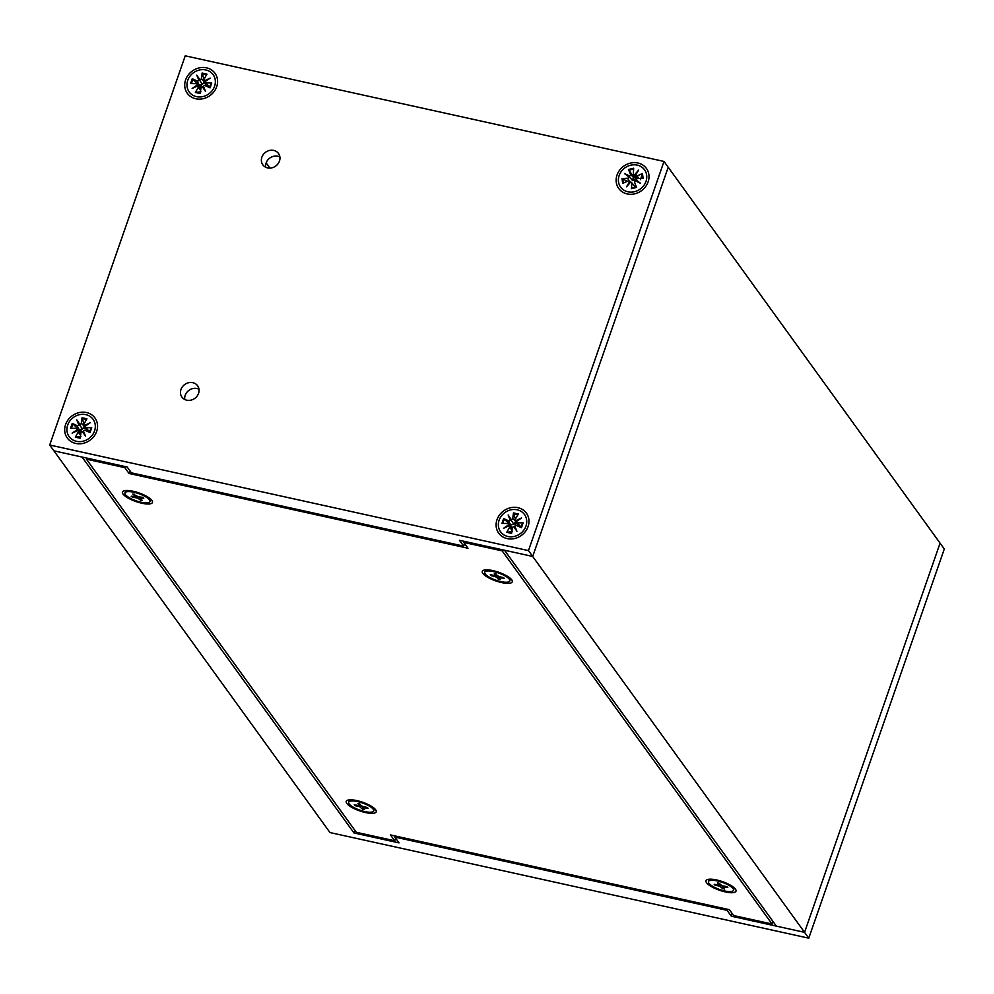 <?xml version="1.0" encoding="UTF-8"?>
<svg xmlns="http://www.w3.org/2000/svg" width="994" height="994" viewBox="0 0 994 994"><rect width="100%" height="100%" fill="white"/><g stroke="black" fill="none" stroke-linecap="round" stroke-linejoin="round"><path stroke-width="1.49" d="M206.541 67.84A17.084 15.134 144.1 0 1 211.921 93.995A17.084 15.134 144.1 0 1 185.008 88.056A17.084 15.134 144.1 0 1 206.541 67.84M86.503 412.535A17.084 15.134 144.1 0 1 91.895 438.677A17.084 15.134 144.1 0 1 64.983 432.75A17.084 15.134 144.1 0 1 86.503 412.535M517.924 507.685A17.084 15.134 144.1 0 1 523.304 533.84A17.084 15.134 144.1 0 1 496.391 527.901A17.084 15.134 144.1 0 1 517.924 507.685M637.949 163.004A17.084 15.134 144.1 0 1 643.342 189.158A17.084 15.134 144.1 0 1 616.429 183.219A17.084 15.134 144.1 0 1 637.949 163.004M192.824 382.678A9.667 8.561 144.1 0 1 197.607 385.759A9.667 8.561 144.1 0 1 194.799 398.37A9.667 8.561 144.1 0 1 181.939 397.103A9.667 8.561 144.1 0 1 182.461 386.728A9.667 8.561 144.1 0 1 192.824 382.678M273.71 150.405A9.667 8.561 144.1 0 1 278.506 153.486A9.667 8.561 144.1 0 1 275.686 166.085A9.667 8.561 144.1 0 1 262.826 164.818A9.667 8.561 144.1 0 1 263.36 154.455A9.667 8.561 144.1 0 1 273.71 150.405M664.004 161.438L185.232 55.826L49.7 445.014L528.473 550.614L664.004 161.438L668.216 167.265L532.697 556.454L668.216 167.265L940.076 543.159L804.556 932.335L940.076 543.159L944.3 548.986L808.768 938.174L329.996 832.562L49.7 445.014M198.999 389.201A9.667 8.561 -35.9 0 0 197.048 388.517A9.667 8.561 -35.9 0 0 184.772 399.489M279.886 156.928A9.667 8.561 -35.9 0 0 277.935 156.232A9.667 8.561 -35.9 0 0 265.659 167.216M528.473 550.614L804.556 932.335L776.364 926.122L504.505 550.229L532.697 556.454L459.439 540.301L463.664 546.128L131.394 472.846L127.17 467.006L53.924 450.841L82.104 457.066L353.963 832.947L354.883 830.338M634.731 176.907A8.548 7.567 -35.9 0 0 633.663 177.367M464.571 543.519L463.664 546.128M635.7 178.821A6.2 5.492 -35.9 0 0 633.874 179.653M516.905 523.242A6.2 5.492 -35.9 0 0 515.662 523.478M634.831 181.467L633.725 179.939M80.092 431.682A6.2 5.492 144.1 0 1 81.123 430.24M84.254 428.315A6.2 5.492 144.1 0 1 85.496 428.079M200.129 87A6.2 5.492 144.1 0 1 201.186 85.559M204.255 83.67A6.2 5.492 144.1 0 1 205.547 83.434M808.768 938.174L804.556 932.335L731.298 916.182L727.086 910.342L394.804 837.047L399.029 842.887L353.963 832.947M266.156 162.867L269.946 168.098M732.218 913.573L731.298 916.182M727.086 910.342L727.459 909.261M395.177 835.979L394.804 837.047M348.683 802.22A13.257 3.814 19.2 0 1 359.729 802.121A13.257 3.814 19.2 0 1 373.085 809.017A13.257 3.814 19.2 0 1 373.719 810.942A13.257 3.814 19.2 0 1 359.952 810.185A13.257 3.814 19.2 0 1 348.683 802.22L348.931 801.512A13.257 3.814 19.2 0 1 349.652 800.742A13.257 3.814 19.2 0 1 361.22 801.773M364.177 802.804A13.257 3.814 19.2 0 1 373.334 808.308A13.257 3.814 19.2 0 1 373.881 809.178A13.257 3.814 19.2 0 1 373.968 810.222L373.719 810.942M355.815 805.103L354.982 805.662L354.299 804.805L359.468 805.649L358.126 803.487L362.76 806.507L367.42 807.501L368.115 808.358L362.947 807.513L363.245 806.606M354.982 805.662L359.642 806.656L362.499 809.203L364.487 809.601L362.947 807.513M362.499 809.203L362.785 806.507M124.958 492.875A13.257 3.814 19.2 0 1 134.289 492.341A13.257 3.814 19.2 0 1 147.771 498.193A13.257 3.814 19.2 0 1 149.982 501.597A13.257 3.814 19.2 0 1 136.215 500.839A13.257 3.814 19.2 0 1 124.958 492.875L125.207 492.167A13.257 3.814 19.2 0 1 125.915 491.396A13.257 3.814 19.2 0 1 137.483 492.428M140.452 493.459A13.257 3.814 19.2 0 1 148.019 497.472A13.257 3.814 19.2 0 1 150.144 499.833A13.257 3.814 19.2 0 1 150.231 500.877L149.982 501.597M133.246 496.416L132.376 497.174L131.171 496.242L135.482 496.478L132.91 494.03L138.489 496.876L142.552 497.298L143.77 498.23L139.458 498.006L139.781 497.012M132.376 497.174L137.694 498.056L140.589 500.243L142.316 500.392L139.458 498.006M140.589 500.243L140.452 499.845A7.008 2.013 19.2 0 0 141.807 499.994M708.486 881.591A13.257 3.814 19.2 0 1 719.109 881.38A13.257 3.814 19.2 0 1 732.578 888.027A13.257 3.814 19.2 0 1 733.522 890.301A13.257 3.814 19.2 0 1 719.743 889.543A13.257 3.814 19.2 0 1 708.486 881.591L708.734 880.87A13.257 3.814 19.2 0 1 709.455 880.1A13.257 3.814 19.2 0 1 721.01 881.144M723.98 882.175A13.257 3.814 19.2 0 1 732.826 887.319A13.257 3.814 19.2 0 1 733.684 888.537A13.257 3.814 19.2 0 1 733.771 889.593L733.522 890.301M715.854 884.635L715.021 885.232L714.189 884.349L719.184 885.045L717.531 882.809L722.439 885.803L726.987 886.66L727.807 887.543L722.824 886.847L723.123 885.927M715.021 885.232L719.569 886.089L722.75 888.673L724.688 889.021L722.824 886.847M722.75 888.673L722.675 888.288A7.008 2.013 19.2 0 0 724.315 888.599M484.749 572.246A13.257 3.814 19.2 0 1 496.068 572.221A13.257 3.814 19.2 0 1 509.313 579.253A13.257 3.814 19.2 0 1 509.785 580.956A13.257 3.814 19.2 0 1 496.018 580.198A13.257 3.814 19.2 0 1 484.749 572.246L484.997 571.525A13.257 3.814 19.2 0 1 485.718 570.755A13.257 3.814 19.2 0 1 497.273 571.798M500.243 572.83A13.257 3.814 19.2 0 1 509.574 578.545A13.257 3.814 19.2 0 1 509.947 579.191A13.257 3.814 19.2 0 1 510.034 580.247L509.785 580.956M491.732 575.017L490.912 575.551L490.303 574.718L495.584 575.65L494.453 573.55L498.913 576.57L503.623 577.651L504.231 578.483L498.951 577.551L499.249 576.644M490.912 575.551L496.739 577.166L498.255 579.129L500.268 579.577L498.951 577.551M498.255 579.129L498.603 576.483M618.516 181.927A14.761 13.071 144.1 0 1 627.624 166.271A14.761 13.071 144.1 0 1 644.534 169.812A14.761 13.071 144.1 0 1 640.235 189.046A14.761 13.071 144.1 0 1 620.616 187.108A14.761 13.071 144.1 0 1 618.516 181.927M631.463 182.424A1.342 1.18 -35.9 0 1 631.799 183.281L631.488 188.686L635.154 186.773L631.463 182.424A1.342 1.18 -35.9 0 0 630.581 182.113L626.555 186.785L629.674 181.567L629.997 182.697L630.581 182.113M628.978 176.944L624.555 173.59L629.649 176.013L628.978 176.944A1.342 1.18 144.1 0 1 627.624 178.261L621.995 178.585L622.716 183.368L628.034 180.995A1.342 1.18 144.1 0 1 629.674 181.567M634.52 176.472A5.927 5.256 -35.9 0 0 633.377 176.808L628.581 169.477L630.444 174.348A1.342 1.18 144.1 0 1 629.649 176.013M634.57 174.795L638.595 170.123L635.464 175.342L634.57 174.795A1.342 1.18 144.1 0 1 633.34 173.639L633.663 168.222L628.581 169.477M640.484 179.665L642.422 173.552L637.117 175.926A1.342 1.18 144.1 0 1 635.464 175.342M640.583 183.331L636.57 181.07L636.172 179.964L640.583 183.331L635.489 180.908L636.57 181.07L636.172 179.964A1.342 1.18 144.1 0 1 637.527 178.647L643.143 178.324L642.422 173.552M631.488 188.686L636.57 187.431L634.694 182.561A1.342 1.18 144.1 0 1 635.489 180.908M635.638 174.894L638.595 170.123M633.377 176.808L632.644 180.66L629.065 176.522L624.555 173.59M621.995 178.585L627.351 181.293M629.997 182.697L626.555 186.785M634.967 187.307A5.927 5.256 -35.9 0 0 635.887 187.145M525.963 526.099A14.761 13.071 144.1 0 1 514.209 536.449A14.761 13.071 144.1 0 1 500.578 531.79A14.761 13.071 144.1 0 1 504.877 512.556A14.761 13.071 144.1 0 1 524.497 514.494A14.761 13.071 144.1 0 1 525.963 526.099M515.961 520.583L521.552 517.961L516.445 521.49L517.004 521.055L515.961 520.583A1.342 1.18 -35.9 0 1 515.488 518.943L518.334 513.985L513.488 512.916L512.73 518.334A1.342 1.18 144.1 0 1 511.264 519.551L508.158 515.004L511.264 519.551M520.521 527.28A5.927 5.256 -35.9 0 0 520.607 526.907L523.13 522.881L517.551 522.769A1.342 1.18 144.1 0 1 516.445 521.49M514.83 526.161L516.917 531.281L513.811 526.745L514.83 527.292L514.83 526.161A1.342 1.18 144.1 0 1 516.594 525.515L521.452 527.702L523.13 522.881M509.114 525.714L503.523 528.323L508.63 524.795L509.114 525.714A1.342 1.18 144.1 0 1 509.587 527.342L506.741 532.299L511.587 533.38L512.357 527.951A1.342 1.18 144.1 0 1 513.811 526.745M503.635 518.582L510.643 525.006L513.848 524.236L510.742 519.676L510.257 520.123A1.342 1.18 144.1 0 1 508.493 520.769L503.635 518.582L501.958 523.403L507.536 523.515A1.342 1.18 144.1 0 1 508.63 524.795M510.257 520.123L508.158 515.004M515.377 519.179L513.488 512.916M508.568 525.913L503.523 528.323M506.741 532.299L512.332 531.653M514.83 527.292L516.917 531.281M517.004 521.055L521.552 517.961M513.848 524.236L516.023 521.055M517.551 522.769L520.607 526.907M214.58 86.254A14.761 13.071 144.1 0 1 202.826 96.604A14.761 13.071 144.1 0 1 189.195 91.945A14.761 13.071 144.1 0 1 193.507 72.711A14.761 13.071 144.1 0 1 213.114 74.649A14.761 13.071 144.1 0 1 214.58 86.254M204.578 80.738L210.181 78.116L205.075 81.645L205.621 81.21L204.578 80.738A1.342 1.18 -35.9 0 1 204.105 79.098L206.963 74.14L202.117 73.071L201.347 78.489A1.342 1.18 144.1 0 1 199.881 79.694L196.787 75.159L199.881 79.694M209.138 87.435A5.927 5.256 -35.9 0 0 209.225 87.062L211.747 83.036L206.168 82.924A1.342 1.18 144.1 0 1 205.075 81.645M203.447 86.316L205.534 91.436L202.428 86.9L203.447 87.447L203.447 86.316A1.342 1.18 144.1 0 1 205.211 85.67L210.069 87.857L211.747 83.036M197.744 85.857L192.14 88.478L197.247 84.95L197.744 85.857A1.342 1.18 144.1 0 1 198.204 87.497L195.358 92.454L200.204 93.523L200.974 88.106A1.342 1.18 144.1 0 1 202.428 86.9M192.252 78.737L199.26 85.161L202.465 84.391L199.359 79.831L198.875 80.278A1.342 1.18 144.1 0 1 197.11 80.924L192.252 78.737L190.575 83.558L196.153 83.67A1.342 1.18 144.1 0 1 197.247 84.95M198.875 80.278L196.787 75.159M204.006 79.334L202.117 73.071M197.185 86.068L192.14 88.478M195.358 92.454L200.95 91.808M203.447 87.447L205.534 91.436M205.621 81.21L210.181 78.116M202.465 84.391L204.64 81.21M206.168 82.924L209.225 87.062M94.542 430.949A14.761 13.071 144.1 0 1 82.8 441.286A14.761 13.071 144.1 0 1 69.17 436.639A14.761 13.071 144.1 0 1 73.469 417.393A14.761 13.071 144.1 0 1 93.088 419.331A14.761 13.071 144.1 0 1 94.542 430.949M84.552 425.42L90.143 422.798L85.037 426.339L85.596 425.904L84.552 425.42A1.342 1.18 -35.9 0 1 84.08 423.779L86.925 418.822L82.08 417.753L81.309 423.171A1.342 1.18 144.1 0 1 79.855 424.388L76.749 419.841L79.855 424.388M89.1 432.129A5.927 5.256 -35.9 0 0 89.187 431.744L91.709 427.718L86.13 427.606A1.342 1.18 144.1 0 1 85.037 426.339M83.409 430.998L85.509 436.13L82.403 431.582L83.421 432.129L83.409 430.998A1.342 1.18 144.1 0 1 85.173 430.365L90.032 432.552L91.709 427.718M77.706 430.551L72.115 433.173L77.221 429.632L77.706 430.551A1.342 1.18 144.1 0 1 78.178 432.191L75.32 437.149L80.179 438.217L80.936 432.8A1.342 1.18 144.1 0 1 82.403 431.582M72.214 423.419L79.234 429.843L82.427 429.085L79.321 424.513L78.837 424.972A1.342 1.18 144.1 0 1 77.072 425.618L72.214 423.419L70.537 428.252L76.116 428.364A1.342 1.18 144.1 0 1 77.221 429.632M78.837 424.972L76.749 419.841M83.968 424.028L82.08 417.753M77.159 430.75L72.115 433.173M75.32 437.149L80.924 436.503M83.421 432.129L85.509 436.13M85.596 425.904L90.143 422.798M82.427 429.085L84.614 425.892M86.13 427.606L89.187 431.744M464.148 541.332L463.776 542.413L502.169 550.875L502.542 549.806M129.965 470.87L129.058 473.479L467.988 548.241L463.776 542.413M125.207 466.571L124.834 467.652L129.058 473.479M86.813 458.097L86.441 459.178L124.834 467.652M395.612 838.166L394.705 840.775L356.299 832.301L86.441 459.178M772.947 921.388L772.04 924.01L733.634 915.536L729.41 909.696L390.48 834.935L394.705 840.775M502.169 550.875L772.04 924.01M151.896 500.417A15.867 4.56 19.2 0 1 152.33 501.15A15.867 4.56 19.2 0 1 135.967 501.548A15.867 4.56 19.2 0 1 123.393 491.073A15.867 4.56 19.2 0 1 138.017 492.602A15.867 4.56 19.2 0 1 151.896 500.417M375.633 809.762A15.867 4.56 19.2 0 1 376.067 810.495A15.867 4.56 19.2 0 1 359.704 810.893A15.867 4.56 19.2 0 1 347.13 800.418A15.867 4.56 19.2 0 1 361.754 801.947A15.867 4.56 19.2 0 1 375.633 809.762M511.699 579.788A15.867 4.56 19.2 0 1 512.121 580.508A15.867 4.56 19.2 0 1 495.77 580.906A15.867 4.56 19.2 0 1 483.196 570.432A15.867 4.56 19.2 0 1 497.82 571.972A15.867 4.56 19.2 0 1 511.699 579.788M735.436 889.133A15.867 4.56 19.2 0 1 735.858 889.854A15.867 4.56 19.2 0 1 719.507 890.251A15.867 4.56 19.2 0 1 706.933 879.777A15.867 4.56 19.2 0 1 721.557 881.318A15.867 4.56 19.2 0 1 735.436 889.133M516.097 525.416L515.103 524.037M364.164 809.191A7.008 2.013 19.2 0 1 362.437 808.818M363.779 806.73L363.531 807.451M363.058 807.439L363.319 806.631M359.418 805.525L359.965 804.034L357.977 803.599M359.642 806.656L360.375 804.506M360.772 807.19L361.344 805.637M132.774 496.988A7.008 2.013 19.2 0 1 131.842 496.304M140.117 497.05L139.831 497.907M135.333 496.242L135.693 495.248M136.451 497.596L136.923 496.18M137.694 498.056L138.154 496.814M715.456 885.07A7.008 2.013 19.2 0 1 714.823 884.461M723.607 886.027L723.359 886.772M722.961 886.76L723.234 885.952M719.122 884.896L719.606 883.579M719.569 886.089L720.203 884.188M720.737 886.611L721.234 885.244M499.994 579.167A7.008 2.013 19.2 0 1 498.218 578.756M499.82 576.781L499.572 577.502M499.038 577.477L499.311 576.669M495.559 575.538L496.105 574.035M495.633 576.632L496.441 574.259M496.739 577.166L497.36 575.464M631.799 183.281L635.154 186.773M636.371 186.922A10.139 8.971 144.1 0 1 635.166 187.431A10.139 8.971 144.1 0 1 631.737 188.065M641.764 174.174A10.139 8.971 144.1 0 1 642.447 178.361M629.065 170.421A10.139 8.971 144.1 0 1 633.6 169.278M623.598 182.971A10.139 8.971 144.1 0 1 623.027 178.796M629.239 181.045L627.624 178.261M633.75 177.553L630.444 174.348M637.117 175.926L638.881 178.572M513.575 513.973A10.139 8.971 144.1 0 1 517.837 514.855M503.001 523.428A10.139 8.971 144.1 0 1 504.517 519.179M511.674 532.747A10.139 8.971 144.1 0 1 507.375 531.765M522.409 523.117A10.139 8.971 144.1 0 1 520.918 527.466M512.73 518.334L516.072 521.887M508.493 520.769L510.643 525.006M512.034 530.237L509.587 527.342M202.192 74.128A10.139 8.971 144.1 0 1 206.454 75.01M191.618 83.583A10.139 8.971 144.1 0 1 193.134 79.334M200.291 92.902A10.139 8.971 144.1 0 1 195.992 91.92M211.026 83.272A10.139 8.971 144.1 0 1 209.535 87.621M201.347 78.489L204.689 82.042M197.11 80.924L199.26 85.161M200.651 90.392L198.204 87.497M82.167 418.809A10.139 8.971 144.1 0 1 86.428 419.704M71.58 428.265A10.139 8.971 144.1 0 1 73.109 424.016M80.265 437.584A10.139 8.971 144.1 0 1 75.966 436.602M90.988 427.967A10.139 8.971 144.1 0 1 89.497 432.303M81.309 423.171L84.652 426.724M77.072 425.618L79.234 429.843M80.613 435.086L78.178 432.191M351.329 799.822L349.652 800.742M373.135 807.426L373.881 809.178M367.867 808.159L367.246 807.414M359.468 805.649L360.027 804.109M127.592 490.477L125.915 491.396M149.398 498.081L150.144 499.833M143.608 498.168L142.44 497.261M134.439 494.279L132.736 494.117M135.482 496.478L135.88 495.385M711.132 879.193L709.455 880.1M732.938 886.785L733.684 888.537M727.583 887.394L726.825 886.586M719.308 883.256L717.382 882.908M719.184 885.045L719.693 883.666M487.395 569.848L485.718 570.755M509.201 577.439L509.947 579.191M503.958 578.259L503.436 577.551M496.329 574.097L494.316 573.65M495.584 575.65L496.18 574.06M620.616 187.108L621.399 188.201M644.534 169.812L645.317 170.906M636.384 186.909L635.166 187.431M629.413 181.169L630.494 182.188M635.501 175.429L637.055 178.758M633.439 174.174L635.377 178.311M500.578 531.79L501.374 532.883M524.497 514.494L525.292 515.588M515.414 520.061L517.427 524.36M516.545 522.148L518.52 526.385M508.307 523.826L511.711 527.031M509.437 525.913L512.258 528.584M189.195 91.945L189.991 93.038M213.114 74.649L213.909 75.743M204.031 80.203L206.044 84.515M205.162 82.303L207.15 86.54M196.924 83.981L200.328 87.186M198.054 86.068L200.887 88.739M69.17 436.639L69.953 437.733M93.088 419.331L93.871 420.425M84.005 424.898L86.018 429.197M85.124 426.985L87.112 431.234M76.898 428.662L80.29 431.868M78.017 430.75L80.849 433.421"/></g></svg>
